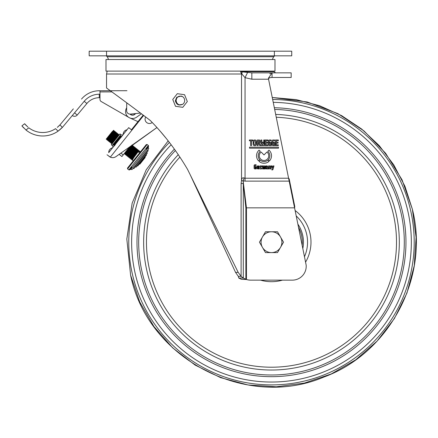 <?xml version="1.0" encoding="UTF-8"?>
<svg xmlns="http://www.w3.org/2000/svg" width="438" height="438" viewBox="0 0 438 438"><rect width="100%" height="100%" fill="white"/><g stroke="black" fill="none" stroke-linecap="round" stroke-linejoin="round"><path stroke-width="0.66" d="M159.421 71.109L274.987 71.109L274.987 59.535L105.991 59.535L105.991 71.109L159.421 71.109M106.543 51.197L89.182 51.197L89.182 55.829L291.741 55.829L291.741 51.197L106.543 51.197L106.543 55.829M190.459 175.304L235.551 272.381L238.316 276.345L241.108 276.345L241.108 183.538L241.524 180.297C241.666 178.299 242.521 177.516 244.092 177.954A5.787 0.92 106.1 0 1 243.139 180.85L246.463 207.847L294.577 207.847L289.173 181.124L289.173 178.808L294.796 206.61L294.577 207.847L306.167 265.127A13.89 13.89 0 0 1 292.321 280.145L250.651 280.145A13.89 13.89 0 0 1 246.446 279.493L243.304 278.042L241.108 276.345L238.184 272.381L187.552 169.38C176.766 151.039 164.316 134.718 150.201 120.412C126.67 102.53 106.429 87.923 106.543 88C106.303 87.835 126.538 102.432 150.201 120.412M160.478 131.553L166.024 138.173M106.543 88L106.543 74L241.524 74L240.571 71.684L251.839 72.845L272.047 72.845L268.445 78.205M268.74 155.758A4.714 4.714 0 0 1 264.021 160.472A4.714 4.714 0 0 1 261.13 152.035L264.021 154.926L266.917 152.035A4.714 4.714 0 0 1 268.74 155.758M256.537 155.758A7.49 7.49 0 0 1 259.088 150.13L260.265 151.307A5.825 5.825 0 0 0 259.663 159.618L258.486 160.795A7.49 7.49 0 0 1 256.537 155.758M259.608 143.319L260.654 145.613L259.663 145.613L258.666 143.357L258.146 143.357L258.146 145.635L257.259 145.635L257.259 140.012L259.197 140.012A0.996 0.996 0 0 1 260.194 141.014L260.194 142.306A0.996 0.996 0 0 1 259.69 143.177L259.608 143.319M265.559 167.935A1.046 1.046 0 0 1 266.353 166.922L267.081 166.736A0.394 0.394 0 0 0 266.797 166.588L265.789 166.588L265.789 165.887L266.895 165.887A0.832 0.832 0 0 1 267.728 166.719L268.1 168.953L266.348 168.942A1.046 1.046 0 0 1 265.559 167.935M268.56 168.942L268.56 165.914L270.098 165.914A0.832 0.832 0 0 1 270.93 166.747L270.93 168.975L270.18 168.975L270.18 166.883A0.279 0.279 0 0 0 269.901 166.61L269.638 166.61A0.279 0.279 0 0 0 269.359 166.883L269.359 168.942L268.56 168.942M261.667 168.948L259.915 168.948L260.32 166.604L259.909 166.604L259.909 165.892L262.001 165.892L262.001 166.588L261.311 166.588A0.279 0.279 0 0 0 261.032 166.867L261.032 168.241L261.667 168.241L261.667 168.948M275.507 145.608L275.507 139.974L278.327 139.974L278.327 140.795L276.389 140.795L276.389 142.306L278.097 142.306L278.097 143.138L276.345 143.138L276.345 144.803L278.305 144.803L278.305 145.608L275.507 145.608M268.341 144.337L268.341 141.266A1.276 1.276 0 0 1 269.616 139.99L271.089 139.99L271.089 140.833L269.781 140.833A0.553 0.553 0 0 0 269.228 141.386L269.228 144.288A0.553 0.553 0 0 0 269.781 144.847L270.421 144.847L270.421 143.149L269.742 143.149L269.742 142.345L271.292 142.345L271.292 145.613L269.616 145.613A1.276 1.276 0 0 1 268.341 144.337M261.267 145.63L260.982 139.996L261.842 139.996L261.995 144.02L262.406 142.317L263.118 142.317L263.572 144.069L263.714 140.007L264.579 140.007L264.295 145.608L263.112 145.608L262.745 144.107L262.357 145.63L261.267 145.63M255.036 145.657L254.516 145.657A1.385 1.385 0 0 1 253.131 144.272L253.131 143.062L253.996 143.062L253.996 144.233A0.553 0.553 0 0 0 254.549 144.792L254.938 144.792A0.553 0.553 0 0 0 255.491 144.233L255.491 143.062L256.427 143.062L256.427 144.272A1.385 1.385 0 0 1 255.036 145.657M249.529 148.186L249.529 147.184L278.486 147.184L278.486 148.186L249.529 148.186M267.788 151.318L268.97 150.135A7.49 7.49 0 0 1 269.605 160.751L268.423 159.574A5.825 5.825 0 0 0 267.788 151.318M289.173 178.808L288.587 178.228L268.56 79.212L251.839 79.212L245.05 77.668L241.875 74L240.571 71.684L273.985 71.684L273.75 71.109M267.782 160.209L268.965 161.387A7.49 7.49 0 0 1 259.121 161.419L260.303 160.237A5.825 5.825 0 0 0 267.782 160.209M250.629 140.773L249.386 140.773L249.386 139.99L252.731 139.99L252.731 140.768L251.489 140.768L251.489 145.624L250.629 145.624L250.629 140.773M253.131 142.591L253.131 141.381A1.385 1.385 0 0 1 254.516 139.996L255.036 139.996A1.385 1.385 0 0 1 256.427 141.381L256.427 142.591L255.491 142.591L255.491 141.419A0.553 0.553 0 0 0 254.938 140.861L254.549 140.861A0.553 0.553 0 0 0 253.996 141.419L253.996 142.591L253.131 142.591M265.089 145.608L265.089 139.974L267.908 139.974L267.908 140.795L265.976 140.795L265.976 142.306L267.684 142.306L267.684 143.138L265.932 143.138L265.932 144.803L267.886 144.803L267.886 145.608L265.089 145.608M271.85 144.337L271.85 141.266A1.276 1.276 0 0 1 273.126 139.99L274.599 139.99L274.599 140.833L273.29 140.833A0.553 0.553 0 0 0 272.737 141.386L272.737 144.288A0.553 0.553 0 0 0 273.29 144.847L273.931 144.847L273.931 143.149L273.252 143.149L273.252 142.345L274.801 142.345L274.801 145.613L273.126 145.613A1.276 1.276 0 0 1 271.85 144.337M254.1 168.099L254.1 165.586A0.832 0.832 0 0 1 254.932 164.754L256.137 164.754L256.137 165.449L255.146 165.449A0.279 0.279 0 0 0 254.872 165.723L254.872 167.989A0.279 0.279 0 0 0 255.146 168.269L255.595 168.269L255.595 167.311L255.091 167.311L255.091 166.643L256.279 166.643L256.279 168.931L254.932 168.931A0.832 0.832 0 0 1 254.1 168.099M259.165 167.677L257.703 167.677L257.703 167.984A0.279 0.279 0 0 0 257.982 168.263L259.066 168.263L259.066 168.926L257.873 168.926A0.832 0.832 0 0 1 257.04 168.093L257.04 166.73A0.832 0.832 0 0 1 257.873 165.898L258.332 165.898A0.832 0.832 0 0 1 259.165 166.73L259.165 167.677M264.229 166.703L264.229 168.959L263.654 168.959L263.654 166.703L263.205 166.703L263.205 168.959L262.543 168.959L262.543 165.871L263.769 165.92A0.383 0.383 0 0 0 264.284 165.947L264.683 165.909A0.668 0.668 0 0 1 265.346 166.571L265.346 168.959L264.678 168.959L264.678 166.703L264.229 166.703M272.321 168.822L271.253 165.876L272.129 165.876L272.715 167.749L273.148 165.909L273.985 165.909L273 169.407A0.668 0.668 0 0 1 272.359 169.895L271.79 169.895L272.064 169.194A0.279 0.279 0 0 0 272.321 168.822M238.754 278.042L243.304 278.042L243.304 183.538L245.877 208.006L246.446 207.847L246.446 279.493L241.327 279.296L238.754 278.042L238.316 276.345M241.327 279.296L245.877 279.296L245.877 208.006M245.05 181.124L289.173 181.124L288.587 178.228L245.05 178.228L245.05 181.124L243.139 180.85L243.304 183.538L241.108 183.538M272.047 77.477L272.047 72.845L291.166 72.845L291.166 77.477L272.047 77.477C269.622 77.537 268.456 78.117 268.56 79.212L268.445 78.052M270.553 73.266L269.874 73.847M244.092 177.954L245.05 178.228L245.05 77.668L247.585 72.516M242.05 71.728A6.367 3.411 104.9 0 1 241.875 74L241.524 74L241.524 180.297A5.787 1.292 17.3 0 1 243.074 181.255M251.839 79.212L251.839 72.845M258.256 142.58L258.141 140.937L259.033 140.828A0.279 0.279 0 0 1 259.312 141.107L259.312 142.306A0.279 0.279 0 0 1 259.033 142.58L258.256 142.58M257.725 167.064L257.763 166.615A0.936 0.936 0 0 1 258.464 166.61L258.502 167.064L257.725 167.064M266.293 167.776L267.125 167.606L267.125 168.269L266.457 168.269L266.293 167.776M135.561 113.568A3.646 3.646 0 0 1 129.955 114.11A3.646 3.646 0 0 0 135.561 113.568M128.712 127.644L112.555 147.852A4.632 4.632 0 0 0 108.733 152.638L128.712 127.644L131.427 129.812L137.981 121.633L129.67 117.86L137.981 121.633L131.427 129.812L143.204 115.117M141.425 113.776L136.53 117.22A6.942 6.942 0 0 1 126.664 107.825M119.859 136.13L113.688 145.181L113.338 144.885L113.749 144.195L118.698 137.39M119.738 138.419L121.479 136.596L121.091 136.322M115.084 143.078L113.48 144.819M113.688 145.181L114.647 144.819M115.495 143.418L119.903 137.242L120.351 135.692L119.404 136.766C116.65 140.516 111.028 147.858 114.417 143.932L114.751 143.549M115.835 143.752L121.134 136.317M112.555 147.852L114.302 145.673L112.555 147.852A4.632 4.632 0 0 0 108.733 152.638L112.55 147.852A1.736 1.736 0 0 0 112.221 145.493L111.318 144.77L119.99 133.918L120.893 134.641A1.736 1.736 0 0 0 123.188 134.532M143.648 115.451L110.31 157.149A5.787 5.787 0 0 0 116.021 156.585L119.163 154.351L121.906 156.547L123.198 154.926L120.921 153.108M123.198 154.926L127.907 149.046M129.686 146.889L125.169 153.086L125.169 154.362L126.166 153.327C122.782 157.253 128.405 149.911 131.159 146.161L156.93 127.551L116.021 156.585M110.31 157.149L107.031 154.767M109.057 156.388L109.648 156.799M123.188 134.554A4.632 4.632 0 0 1 127.015 129.768M116.837 142.498L116.333 143.062M118.567 135.402L115.282 139.131L115.61 139.393L119.037 134.641L119.158 134.964M152.205 122.481A4.331 4.331 0 0 1 145.673 116.984M130.206 114.11A3.471 3.471 0 0 0 135.331 113.59M126.752 102.821L126.615 110.579A3.471 3.471 0 0 0 130.442 114.094L140.478 113.064M73.343 108.876L60.543 124.2A23.148 23.148 0 0 1 59.951 124.879L59.65 125.208M101.151 101.496L129.073 117.554L101.151 101.496A2.316 2.316 0 0 1 99.99 99.492L99.979 90.754L126.96 90.71M99.979 90.754L99.267 90.754L99.979 90.754M81.539 99.065A23.148 23.148 0 0 1 99.267 90.754M99.984 94.225L99.273 94.225A19.677 19.677 0 0 0 84.206 101.287L63.203 126.429A26.625 26.625 0 0 1 62.415 127.332L58.057 131.159A26.625 26.625 0 0 1 25.99 130.031L21.9 125.887L24.621 123.73L27.901 127.102M26.351 125.679L25.749 125.049M25.262 124.507L24.621 123.73M59.601 125.257L58.763 126.1M58.106 126.708L57.362 127.338M57.318 127.37L59.951 124.879L62.344 127.414M60.581 129.15L58.057 131.159L55.555 128.662A23.148 23.148 0 0 1 28.793 127.814L25.99 130.031M22.201 126.264L22.53 126.653M23.017 127.206L23.608 127.841M61.227 128.553L61.731 128.049M61.769 128.011L62.333 127.42M99.99 99.492L99.99 97.696L99.278 97.696A16.206 16.206 0 0 0 86.866 103.516L77.225 115.063A3.471 3.471 0 0 1 72.33 115.501A3.471 3.471 0 0 0 77.225 115.063A3.471 3.471 0 0 1 72.33 115.501A3.471 3.471 0 0 0 77.225 115.063L86.866 103.516L77.225 115.063A3.471 3.471 0 0 1 72.33 115.501A3.471 3.471 0 0 0 77.225 115.063L74.559 112.84M132.681 157.685L138.14 151.74C135.386 155.49 129.763 162.837 133.147 158.912M131.778 156.963L137.784 150.02L138.277 150.031L137.488 151.219C134.734 154.97 129.111 162.312 132.495 158.386L137.746 152.276M138.928 150.541L139.18 150.754L138.392 151.942L139.043 152.462L139.832 151.263L140.516 151.811M138.025 149.818L137.236 151.017C134.482 154.767 128.86 162.115 132.243 158.189M135.358 152.156L137.247 150.141L131.367 158.381L131.499 159.421L132.495 158.386M130.869 156.24L136.88 149.298L137.373 149.309L136.579 150.497C133.831 154.247 128.208 161.589 131.592 157.664L136.842 151.553M137.121 149.095L136.333 150.294C133.579 154.045 127.956 161.392 131.34 157.466M134.455 151.433L136.344 149.418L130.464 157.658L130.595 158.698L131.592 157.664M129.966 155.517L135.977 148.575L136.47 148.586L135.676 149.774C132.928 153.524 127.305 160.866 130.688 156.941L135.939 150.831M136.213 148.373L135.424 149.572C132.676 153.322 127.053 160.669 130.436 156.744M133.552 150.71L135.441 148.69L129.56 156.935L129.692 157.976L130.688 156.941M132.96 150.245L135.298 147.65L135.566 147.863L134.773 149.051C132.024 152.802 126.401 160.144 129.785 156.218L135.035 150.108M135.309 147.65L134.521 148.849C131.772 152.599 126.149 159.947 129.533 156.016M132.648 149.988L134.537 147.967L128.657 156.213L128.788 157.253L129.785 156.218M132.057 149.522L134.395 146.927L134.663 147.141L133.869 148.329C131.121 152.079 125.492 159.421 128.881 155.495L130.228 153.941M134.406 146.927L133.617 148.126C130.869 151.876 125.241 159.224 128.63 155.293M131.745 149.265L133.634 147.245L127.754 155.49L127.885 156.53L128.881 155.495M127.255 153.349L133.262 146.407L133.754 146.418L132.966 147.606C130.212 151.356 124.589 158.698 127.978 154.773L133.229 148.663M133.502 146.204L132.714 147.403C129.96 151.154 124.337 158.501 127.726 154.57M130.842 148.542L132.709 146.511L132.046 147.568L126.85 154.767L126.976 155.808L127.978 154.773M126.352 152.627L132.358 145.684L132.851 145.695L132.062 146.883C129.309 150.634 123.686 157.976 127.069 154.05L132.32 147.94M132.599 145.482L131.811 146.681C129.057 150.431 123.434 157.779 126.823 153.847M129.933 147.82L131.805 145.788L131.143 146.845L125.947 154.045L126.073 155.085L127.069 154.05M127.518 151.772L131.416 147.217M130.907 145.958C128.153 149.708 122.531 157.056 125.914 153.125M126.615 151.05L130.513 146.495M124.282 153.574L125.263 152.605M120.28 136.64L120.833 136.087L120.056 137.286C117.307 141.036 111.679 148.378 115.068 144.452M114.192 144.644L114.302 145.673M120.05 136.388L121.102 136.3L120.308 137.488C117.559 141.239 111.931 148.581 115.32 144.655M116.513 140.122L113.163 144.754L113.431 144.967L114.417 143.932M112.79 141.786L119.021 134.641L118.244 134.942L113.272 142.323M111.887 141.063L117.893 134.121L118.386 134.132L117.598 135.32C114.844 139.07 109.221 146.412 112.604 142.487L115.408 139.235M110.984 140.341L117.214 133.196L117.357 134.236L118.134 133.918L117.346 135.118C114.592 138.868 108.969 146.21 112.352 142.284M117.357 134.236L111.608 142.246L111.608 143.522L112.604 142.487M117.483 133.409L116.694 134.597C113.94 138.348 108.317 145.69 111.701 141.764L116.951 135.654M110.075 139.618L116.311 132.473L116.453 133.513L117.231 133.196L116.442 134.395C113.688 138.145 108.066 145.487 111.449 141.562M116.453 133.513L110.699 141.523L110.704 142.799L111.701 141.764M116.579 132.687L115.785 133.875C113.037 137.625 107.414 144.967 110.798 141.041L116.048 134.926M115.533 132.774L116.322 132.473L115.533 133.672C112.785 137.422 107.162 144.764 110.546 140.839M109.171 138.895L115.183 131.953L115.67 131.947L114.871 133.836L109.67 141.031L109.801 142.076L110.798 141.041M115.676 131.964L114.882 133.152C112.133 136.902 106.511 144.244 109.894 140.319L115.145 134.203M114.625 132.052L115.418 131.75L114.63 132.949C111.882 136.7 106.259 144.042 109.642 140.116M108.268 138.173L114.274 131.23L114.767 131.225L113.968 133.114L108.766 140.308L108.898 141.354L109.894 140.319M114.772 131.241L113.979 132.429C111.23 136.18 105.602 143.522 108.991 139.596L114.241 133.481M113.721 131.329L114.515 131.028L113.727 132.227C110.978 135.977 105.355 143.319 108.739 139.393M112.435 132.035L106.182 139.185L109.823 134.586C113.327 130.425 114.329 129.396 112.823 131.504L113.612 130.305L113.743 131.345L107.863 139.585L107.994 140.631L108.991 139.596M113.869 130.519L113.075 131.707C110.321 135.457 104.698 142.799 108.087 138.873L113.338 132.758M112.823 131.504C110.075 135.254 104.447 142.596 107.836 138.671M106.204 139.12L112.155 131.668L107.086 138.632L107.086 139.908L108.087 138.873M106.182 139.185L106.976 138.879L108.848 136.842M136.262 152.878L138.151 150.864L132.276 159.103L132.15 159.941L133.283 160.85L139.618 152.928M138.835 152.298L139.832 151.263M109.823 134.586L113.601 130.305M127.502 168.082L146.297 144.578L147.108 144.485L127.595 168.898L127.502 168.082M130.765 169.375L132.052 169.572L148.75 148.685L148.274 147.475L130.765 169.375L128.843 169.895L148.362 145.487L147.108 144.485M147.82 149.851L148.17 150.743L146.412 152.944L133.929 168.553L132.982 168.411M146.9 152.336L147.256 153.245L136.174 167.108L135.205 166.96M146.237 154.526L146.451 155.074L137.778 165.92L137.193 165.832M144.973 156.919L145.192 157.477L139.842 164.168L139.251 164.075M143.62 159.443L141.419 162.197M107.863 139.585L109.752 137.565M108.766 140.308L110.661 138.288M109.67 141.031L111.564 139.01M110.573 141.753L112.467 139.733M111.482 142.476L113.371 140.456M116.371 136.979L118.244 134.942M118.183 138.424L119.766 136.656M119.798 138.331L120.954 137.11L120.297 138.173M124.282 153.639L125.06 153.333L126.932 151.296M131.947 144.973L131.822 145.799L132.583 145.482M125.947 154.045L127.836 152.019M132.851 145.695L132.725 146.522L133.486 146.204M126.089 155.085L126.867 154.778L128.739 152.742M126.993 155.808L127.77 155.501L129.643 153.464M128.657 156.213L130.551 154.187M129.56 156.935L131.455 154.91M130.464 157.658L132.358 155.632M131.367 158.381L133.262 156.355M132.276 159.103L134.165 157.078M139.18 150.754L138.693 152.183M184.672 100.51A4.632 4.632 0 0 0 182.706 96.721C178.978 95.353 176.777 96.601 176.109 100.472C176.711 104.348 178.89 105.635 182.646 104.337A4.632 4.632 0 0 0 184.672 100.51M175.414 100.51L176.771 97.236L181.244 96.037L182.706 96.721L181.244 96.037L176.771 97.236L175.414 100.51C176.279 104.627 178.693 105.908 182.646 104.337L178.846 104.983L175.572 101.709L175.414 100.51L175.572 101.709L178.846 104.983L182.646 104.337M175.512 106.297L182.794 107.326L187.322 101.534L184.573 94.718L177.291 93.694L172.764 99.481L175.512 106.297M280.506 236.98A10.419 10.419 0 0 1 271.489 252.606L277.5 252.606L283.517 242.187L277.5 231.768L271.489 231.768A10.419 10.419 0 0 1 280.506 236.98M262.466 236.98A10.419 10.419 0 0 1 271.489 231.768L265.472 231.768L259.455 242.187L262.466 247.393A10.419 10.419 0 0 1 262.466 236.98M262.466 247.393A10.419 10.419 0 0 0 271.489 252.606L265.472 252.606L262.466 247.393M274.768 55.829L273.64 56.737L107.283 56.737L108.597 59.535M274.38 51.197L274.38 55.829M235.551 272.381L238.184 272.381M112.221 145.493L120.893 134.641M109.741 149.522A4.632 4.632 0 0 0 108.733 152.638A4.632 4.632 0 0 1 109.741 149.522M111.887 91.892L99.979 91.909M99.273 94.225L99.278 97.696A16.206 16.206 0 0 0 86.866 103.516L84.206 101.287M131.794 167.02L129.429 169.977M148.274 147.475L148.57 146.04L146.204 148.997M302.149 245.269A30.819 30.819 0 0 0 298.541 227.426M297.878 224.152A31.963 31.963 0 0 1 302.811 248.549M304.47 256.756A36.058 36.058 0 0 0 296.219 215.945M295.124 210.536A39.502 39.502 0 0 1 305.565 262.159M282.428 280.145A39.502 39.502 0 0 1 260.544 280.145M179.898 157.083A125.027 125.027 0 0 0 299.959 363.929A125.027 125.027 0 0 0 276.252 117.253M275.677 114.411A127.847 127.847 0 0 1 300.605 366.672A127.847 127.847 0 0 1 178.282 154.68M175.392 150.524A132.802 132.802 0 0 0 301.733 371.501A132.802 132.802 0 0 0 274.67 109.423M274.325 107.726A134.493 134.493 0 0 1 302.116 373.143A134.493 134.493 0 0 1 174.39 149.123M171.165 144.754A139.848 139.848 0 0 0 303.337 378.361A139.848 139.848 0 0 0 273.235 102.35M272.655 99.475A142.717 142.717 0 0 1 303.988 381.153A142.717 142.717 0 0 1 169.407 142.449M107.283 56.737L106.149 55.829M273.64 56.737L272.321 59.535M106.543 74L107.173 71.109M273.985 71.684L275.622 72.845M114.466 145.788L114.619 144.792M121.112 136.317L120.176 136.683M113.42 144.326L113.486 143.91M148.57 146.04L148.362 145.487M127.595 168.898L128.843 169.895M107.102 139.908L107.885 139.602M108.005 140.631L108.788 140.324M108.909 141.354L109.692 141.047M109.812 142.076L110.595 141.77M110.721 142.799L111.498 142.492M118.386 134.132L118.26 134.959M111.624 143.522L112.402 143.215M120.193 135.577L120.072 136.404M113.431 144.967L114.209 144.66M121.102 136.3L120.976 137.127M125.186 154.362L125.963 154.056M133.754 146.418L133.634 147.245M134.663 147.141L134.537 147.967M127.896 156.53L128.679 156.224M135.566 147.863L135.441 148.69M128.799 157.253L129.582 156.946M136.47 148.586L136.344 149.418M129.703 157.976L130.486 157.669M137.373 149.309L137.247 150.141M130.612 158.698L131.389 158.392M138.277 150.031L138.151 150.864M131.515 159.421L132.292 159.114M112.385 143.199L112.342 143.489M113.289 143.921L113.163 144.754M120.954 137.11L121.737 136.809M133.612 147.234L134.395 146.927M134.515 147.956L135.298 147.65M135.419 148.679L136.202 148.373M136.327 149.402L137.105 149.095M137.231 150.124L138.008 149.818M138.134 150.847L138.912 150.541M139.038 151.57L139.815 151.263M130.601 275.141L126.828 239.066L132.15 203.183L146.232 169.752L168.181 140.877L146.232 169.747L132.161 203.161L126.834 239.066L130.601 275.141L139.733 301.99L153.935 326.545L172.649 347.86L195.162 365.111L220.61 377.638L248.012 384.958L276.318 386.798L304.432 383.075L331.287 373.942L355.842 359.74L377.156 341.027L394.408 318.514L406.935 293.066L414.26 265.663L416.095 237.358L412.372 209.233L402.04 179.804L385.637 153.278L363.929 130.88L337.928 113.656L307.191 101.972L272.255 97.499L296.291 99.64L319.636 105.744L341.64 115.643L361.695 129.062L379.242 145.624L393.789 164.88L404.936 186.276L412.372 209.233C429.7 277.008 389.65 353.006 323.961 377.025C245.784 410.302 147.349 358.432 130.601 275.141"/></g></svg>
